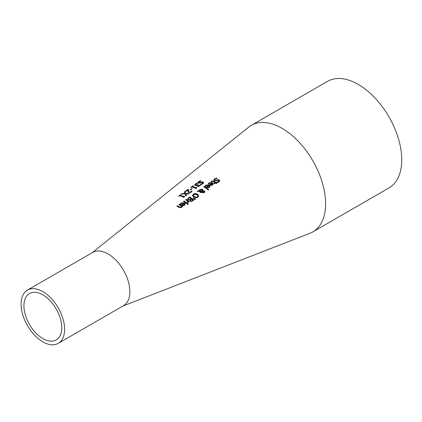 <?xml version="1.0" encoding="UTF-8"?>
<svg xmlns="http://www.w3.org/2000/svg" width="422" height="422" viewBox="0 0 422 422"><rect width="100%" height="100%" fill="white"/><g stroke="black" fill="none" stroke-linecap="round" stroke-linejoin="round"><path stroke-width="0.63" d="M184.082 196.91L184.134 197.238M180.495 195.265A44.505 25.695 60 0 1 183.406 196.525L184.198 195.956A44.642 25.774 60 0 1 184.593 196.156L183.85 197.438A44.405 25.636 -120 0 0 179.93 195.671L179.16 196.23A44.268 25.557 -120 0 0 178.717 196.066L180.838 194.531A44.642 25.774 60 0 1 181.281 194.695L180.495 195.523A44.194 25.515 60 0 1 183.406 196.784L184.198 196.209A44.336 25.594 60 0 1 184.398 196.309M178.717 196.325L180.838 194.79A44.336 25.594 60 0 1 181.049 194.864M208.246 183.987L209.085 183.011L212.414 182.921L213.263 184.076M209.739 184.799L211.823 183.042L209.57 183.053L208.843 184.119A48.187 27.82 -120 0 0 208.246 183.734L209.085 182.758L212.414 182.668L213.274 183.955L212.651 184.989L211.343 185.406L209.861 184.878A48.177 27.815 -120 0 0 209.56 184.678L211.823 183.042M211.359 185.158L212.229 184.894L212.625 184.235L212.24 183.333L210.515 184.578L211.359 185.158L212.625 183.981M210.515 184.578L211.359 184.905M216.344 177.973A49.611 28.643 60 0 1 217.072 178.437L215.12 179.076L214.587 179.798L214.877 180.247L216.08 180.305L218.163 179.619L219.234 179.978L219.714 180.832L219.018 181.972L217.441 182.689A49.116 28.358 -120 0 0 216.75 182.172L218.475 181.613L218.691 180.458L214.365 180.743L213.838 179.856L214.576 178.791L216.344 178.226A49.3 28.464 60 0 1 216.76 178.49M213.838 180.11L214.576 179.044L216.344 178.226M214.608 179.92L214.877 180.5L216.08 180.558L218.163 179.872L219.234 180.231L219.704 180.964M216.792 182.394L218.475 181.871L218.691 180.711M218.691 180.458L218.934 181.033M205.097 186.26L205.936 185.284L209.27 185.195L210.114 186.355M206.595 187.073L208.674 185.316L206.421 185.327L205.699 186.392A47.633 27.499 -120 0 0 205.097 186.007L205.936 185.031L209.27 184.941L210.119 186.134L209.502 187.268L208.194 187.684L206.711 187.157A47.623 27.493 -120 0 0 206.411 186.951L208.674 185.316M208.21 187.431L209.08 187.168L209.476 186.513L209.09 185.606L207.366 186.851L208.21 187.431L209.476 186.255M207.366 186.851L208.21 187.178M211.011 181.761L211.527 181.265L213.543 181.254A48.672 28.1 60 0 1 215.352 182.499L215.721 182.23A48.741 28.137 60 0 1 216.001 182.431M215.352 182.246L215.721 181.977A49.047 28.316 60 0 1 216.18 182.304L215.806 182.573A48.984 28.279 60 0 1 216.744 183.275L216.196 183.675A48.883 28.227 -120 0 0 215.257 182.969L214.244 183.702A48.709 28.121 -120 0 0 213.79 183.375L214.803 182.642A48.883 28.227 -120 0 0 213.247 181.565L212.535 181.207L211.501 181.819A48.709 28.121 -120 0 0 211.011 181.507L211.527 181.012L213.543 181.001A48.984 28.279 60 0 1 215.352 182.246L215.352 182.499M215.806 182.573L215.806 182.826A48.672 28.1 60 0 1 216.57 183.401M214.803 182.642L213.97 183.501M203.905 186.851L204.269 186.587A47.211 27.256 60 0 1 208.642 189.652M204.269 186.334A47.522 27.435 60 0 1 208.811 189.531L208.262 189.926A47.422 27.383 -120 0 0 203.72 186.73L204.269 186.587M197.971 190.881L199.189 190.85L199.796 189.441L202.439 189.288L202.982 190.016L202.903 190.744L204.459 191.024L204.855 191.767L204.317 192.632L202.312 192.733L201.89 192.174L202.069 191.335L199.986 191.345L201.188 192.263L200.619 192.675A46.404 26.792 -120 0 0 200.334 192.474L199.342 191.361L197.222 191.419L197.971 190.881L199.189 191.103L199.796 189.694L202.439 189.541L202.998 190.348M197.591 191.409L197.971 191.134M199.158 190.528L199.189 191.103M202.903 190.744L204.459 191.282L204.855 192.026M199.986 191.345L201.188 192.516M202.069 191.335L201.89 192.427M199.68 190.718L199.701 191.087L202.418 191.05L201.98 189.816L200.112 189.853L199.701 190.834L202.418 190.797L202.418 190.364M202.418 191.05L202.418 190.623L202.418 191.05M202.555 191.287L202.829 192.537L203.968 192.585L203.916 191.461L202.555 191.287L202.829 192.279L203.968 192.332L204.206 191.941L203.968 192.585L203.916 191.715M202.555 191.541L202.47 192.115L202.555 191.541M192.527 195.745L193.339 194.352L195.333 193.719L197.528 194.473L198.688 195.945M193.323 195.386L194.284 196.816L195.956 197.517L197.369 197.164L197.881 196.124M197.881 195.866L196.921 194.653L193.835 194.421L193.313 195.254L194.284 196.562L195.956 197.264L197.369 196.91L197.886 196.167M192.527 195.492L193.339 194.099L195.333 193.461L197.528 194.215L198.683 195.824L197.871 197.296L195.882 197.855L193.682 196.995L192.522 195.375M187.452 199.073L189.61 196.916A44.927 25.937 60 0 1 193.956 199.991L191.488 201.516L190.232 201.225L189.911 200.097A44.553 25.721 -120 0 0 189.889 200.081L187.996 199.917L187.463 199.2L189.61 197.169A44.621 25.763 60 0 1 193.788 200.112M189.599 199.675L191.129 198.73L189.599 199.933L188.571 199.464L189.599 199.933M191.129 198.73A44.827 25.879 -120 0 0 189.525 197.649L188.249 198.82L188.571 199.717M188.249 198.82L188.571 199.464M191.43 200.909L192.886 200.023L191.43 201.167L190.755 200.724L191.43 201.167M192.886 200.023A44.827 25.879 -120 0 0 191.614 199.078L190.438 200.139L190.755 200.983M190.438 200.139L190.755 200.724M193.498 198.361L195.365 199.268M193.73 197.934L195.55 199.131L194.901 199.601L193.334 198.219L193.73 198.192M183.955 200.993A43.93 25.362 60 0 1 187.22 203.246L186.672 203.641A43.83 25.309 -120 0 0 183.406 201.394L183.955 201.247A43.619 25.183 60 0 1 187.046 203.372M183.596 201.51L183.955 201.247M185.764 199.944L186.123 199.685A44.004 25.404 60 0 1 189.214 201.8M187.099 202.729L187.89 201.378A44.215 25.526 -120 0 0 185.575 199.828L186.123 199.685M186.123 199.432A44.315 25.584 60 0 1 189.388 201.679L188.84 202.075A44.215 25.526 -120 0 0 188.354 201.716L187.642 202.913A44.009 25.41 -120 0 0 187.067 202.491L187.099 202.513M187.099 202.476L187.89 201.378M180.268 204.185L181.107 203.204L184.44 203.13L185.29 204.306M183.844 203.251L181.597 203.251L180.869 204.317A43.244 24.967 -120 0 0 180.268 203.931L181.107 202.95L184.44 202.876L185.29 204.084L184.672 205.224L183.364 205.635L181.882 205.092A43.234 24.961 -120 0 0 181.587 204.881L183.844 203.251L181.766 205.008M183.38 205.124L184.256 204.865L184.646 204.206L184.256 205.118L183.38 205.377L182.541 204.786L183.38 205.377M184.646 204.206L184.266 203.541L182.541 204.786M187.347 204.216L187.801 203.889A43.624 25.188 60 0 1 188.201 204.201M187.801 203.631A43.935 25.367 60 0 1 188.37 204.079L187.748 204.533A43.825 25.304 -120 0 0 187.178 204.084L187.801 203.889M179.007 207.518A42.68 24.64 -120 0 0 176.887 206.1L177.44 205.952A42.469 24.518 60 0 1 179.303 207.191L180.136 207.64L180.89 207.45L181.344 206.295A43.039 24.845 -120 0 0 178.902 204.644L179.45 204.248A43.134 24.903 60 0 1 182.715 206.506L182.167 206.901A43.039 24.845 -120 0 0 181.803 206.632L181.265 207.687L179.007 207.518M177.076 206.216L177.44 205.952M177.44 205.699A42.775 24.698 60 0 1 179.303 206.938L180.136 207.381L180.89 207.191L181.344 206.295M179.45 204.248L179.45 204.501A42.822 24.724 60 0 1 182.541 206.627M179.092 204.765L179.45 204.501M197.797 182.858L198.535 181.887L200.302 180.985A47.728 27.557 60 0 1 200.645 181.117M200.751 184.377L202.433 183.739L202.65 182.747M202.65 182.494L198.324 183.259L197.797 182.605L198.535 181.634L200.302 180.727A48.039 27.736 60 0 1 201.025 181.017L199.078 181.792L198.836 182.789L202.122 181.861L203.193 182.03L203.673 182.684L202.971 183.718L201.399 184.504A47.544 27.451 -120 0 0 200.708 184.15L202.433 183.486L202.65 182.494L202.882 182.969M198.572 182.578L198.836 183.042L200.039 182.942L202.122 182.114L203.193 182.283L203.662 182.816M198.546 182.71L198.836 183.042M199.87 185.179L200.091 184.725A47.417 27.377 60 0 1 200.708 185.036L198.678 186.529L197.19 186.176L197.317 185.358A47.132 27.208 -120 0 0 197.274 185.337L195.296 185.506L194.7 184.831L195.37 183.908L196.826 183.148A47.438 27.388 60 0 1 197.443 183.391L195.497 184.646L196.826 185.179L197.881 184.593A47.285 27.298 60 0 1 198.366 184.815L198.018 185.944L198.72 186.018L200.091 184.978A47.111 27.198 60 0 1 200.592 185.232M197.739 185.701L198.018 186.197L198.72 186.271L199.87 185.437M197.317 185.358L197.1 185.986M194.7 185.089L195.37 184.161L196.826 183.401A47.132 27.208 60 0 1 197.1 183.507M197.712 185.833L198.018 186.197M197.881 184.593L197.881 184.852A46.974 27.119 60 0 1 198.15 184.973M195.497 184.857L195.935 185.348L196.826 185.432L197.881 184.852M196.256 188.122L196.309 188.449M192.664 186.455A46.657 26.939 60 0 1 195.581 187.737L196.372 187.168A46.795 27.019 60 0 1 196.768 187.368L196.024 188.655A46.557 26.881 -120 0 0 192.105 186.862L191.335 187.421A46.42 26.802 -120 0 0 190.886 187.252L193.012 185.717A46.795 27.019 60 0 1 193.455 185.886L192.664 186.714A46.346 26.76 60 0 1 195.581 187.99L196.372 187.421A46.489 26.839 60 0 1 196.568 187.521M190.886 187.51L193.012 185.975A46.489 26.839 60 0 1 193.223 186.055M191.778 188.449A46.288 26.723 60 0 1 192.311 188.681L190.665 189.868A45.998 26.56 -120 0 0 190.132 189.636L191.778 188.703A45.977 26.544 60 0 1 192.089 188.84M190.354 189.736L191.778 188.703M187.837 190.987L187.874 189.99L185.738 191.535A45.423 26.222 -120 0 0 185.232 191.345L187.917 189.404A45.898 26.496 60 0 1 188.534 189.636L188.528 190.828L189.22 192.158L189.984 192.268L191.388 191.266A45.571 26.312 60 0 1 191.883 191.519M188.513 190.475L189.22 192.411L189.984 192.522L191.171 191.715M185.232 191.604L187.917 189.663A45.587 26.317 60 0 1 188.523 189.889M191.388 191.013A45.882 26.491 60 0 1 192.005 191.324L191.155 192.268L188.66 192.601L188.017 192.026L187.837 190.865M188.507 190.602L188.528 191.082M187.853 191.277L187.874 189.99M184.947 191.556L185.738 193.44L189.251 193.524L188.592 194.004L185.849 193.909L186.498 195.513L185.87 195.966L185.089 193.941L181.523 194.036L182.183 193.556L184.978 193.73L184.319 192.01L184.947 191.556L185.738 193.698L188.924 193.761M181.903 194.014L182.183 193.814M182.183 193.556L184.978 193.476M184.409 192.2L184.947 191.815M185.849 193.909L186.418 195.571M122.802 306.092L310.028 233.239A61.522 35.517 -120 0 0 312.866 231.878A61.522 35.517 -120 0 0 312.866 160.84A61.522 35.517 -120 0 0 251.348 125.318A61.522 35.517 -120 0 0 248.748 127.101L92.043 252.815M58.231 343.371L123.482 305.697A30.759 17.761 -120 0 0 128.198 281.052A30.759 17.761 -120 0 0 108.101 253.944A30.759 17.761 -120 0 0 92.724 252.419L27.472 290.093A30.759 17.761 -120 0 0 27.472 325.61A30.759 17.761 -120 0 0 58.231 343.371A30.759 17.761 -120 0 0 62.947 318.721A30.759 17.761 -120 0 0 42.849 291.618A30.759 17.761 -120 0 0 27.472 290.093M23.927 305.808A26.76 15.45 60 0 1 29.471 293.559A26.76 15.45 60 0 1 42.849 294.883A26.76 15.45 60 0 1 60.335 318.462A26.76 15.45 60 0 1 56.231 339.91A26.76 15.45 60 0 1 35.612 332.736A26.76 15.45 60 0 1 23.927 305.808M312.866 231.878L388.994 187.927A61.522 35.517 -120 0 0 398.426 138.627A61.522 35.517 -120 0 0 358.236 84.416A61.522 35.517 -120 0 0 327.477 81.367L251.348 125.318"/></g></svg>
